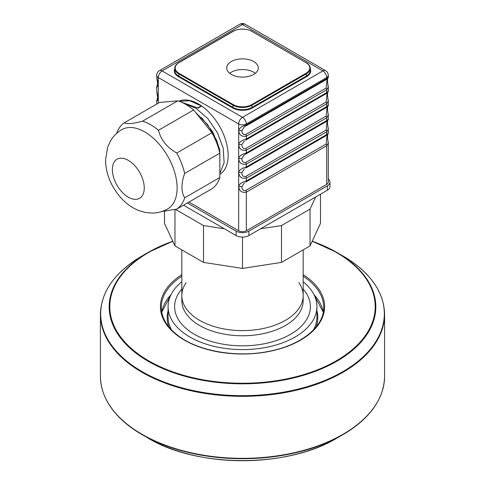 <?xml version="1.0" encoding="UTF-8"?>
<svg xmlns="http://www.w3.org/2000/svg" width="485" height="485" viewBox="0 0 485 485"><rect width="100%" height="100%" fill="white"/><g stroke="black" fill="none" stroke-linecap="round" stroke-linejoin="round"><path stroke-width="0.73" d="M199.602 320.355A60.667 35.029 0 0 0 265.719 327.945A60.667 35.029 0 0 0 303.167 295.583A60.667 35.029 180 0 1 242.5 330.612A60.667 35.029 180 0 1 181.833 295.583A60.667 35.029 0 0 0 199.602 320.355M175.546 209.417L203.506 225.561L224.422 228.799L203.506 225.561L203.506 262.391L242.5 268.423L281.494 262.391L310.036 245.913L320.488 223.397L320.488 194.212L320.488 223.397L310.036 245.913L310.036 209.083L315.644 197.007L310.036 209.083L281.494 225.561L310.036 209.083L310.036 245.913L281.494 262.391L281.494 225.561L260.578 228.799L281.494 225.561L281.494 262.391L242.5 268.423L242.5 237.074L242.5 268.423L203.506 262.391L203.506 225.561L175.546 209.417M174.964 245.913L203.506 262.391L174.964 245.913L174.964 209.569L174.964 245.913L164.512 223.397L164.512 211.533L164.512 223.397L174.964 245.913M303.167 281.743A74.423 42.971 180 0 1 316.923 306.635A74.423 42.971 180 0 1 242.5 349.6A74.423 42.971 180 0 1 168.077 306.635A74.423 42.971 180 0 1 181.833 281.743M298.881 282.652A60.667 35.029 180 0 1 303.167 295.583L303.167 249.878M181.833 249.878L181.833 295.583A60.667 35.029 180 0 1 186.119 282.652M187.349 202.972L236.122 231.133A9.021 5.208 0 0 0 248.878 231.133L327.339 185.834A9.021 5.208 0 0 0 329.982 182.148A9.021 5.208 0 0 0 328.29 179.11M183.524 205.185L236.122 235.552L236.122 231.133M236.122 235.552A9.021 5.208 180 0 0 248.878 235.552L327.339 190.253L327.339 185.834M329.982 182.148L329.982 186.567A9.021 5.208 180 0 1 327.339 190.253M231.339 74.423A15.787 9.112 0 0 0 248.544 76.4A15.787 9.112 0 0 0 258.287 67.979A15.787 9.112 0 0 0 242.5 58.861A15.787 9.112 0 0 0 226.713 67.979A15.787 9.112 0 0 0 231.339 74.423M255.292 73.314A15.787 9.112 0 0 0 229.708 73.314M188.944 202.051L238.675 230.763L238.675 186.586C239.214 191.066 241.766 192.927 246.325 192.163A2.255 1.303 -120 0 0 245.768 190.441C243.312 190.969 242.009 189.677 241.863 186.579A6.766 3.904 -120 0 0 241.863 186.579L238.675 186.567L241.863 186.579L244.44 182.79M219.857 174.345A41.946 24.22 -120 0 0 228.15 155.376A41.946 24.22 -120 0 0 227.113 145.815A41.946 24.22 -120 0 0 178.941 101.201M328.284 77.176L326.702 78.582L246.325 124.991A2.255 1.303 60 0 1 245.865 126.021A2.255 1.303 60 0 1 245.859 126.021A2.255 1.303 60 0 1 245.768 126.064L244.276 126.906L241.863 130.586C242.009 133.696 243.312 134.988 245.768 134.46A2.255 1.303 -120 0 1 246.325 136.182C241.766 136.946 239.214 135.085 238.675 130.604L241.863 130.598A6.766 3.904 -120 0 0 241.863 130.598L238.675 130.586A9.021 5.208 -120 0 0 238.675 130.604L238.675 144.585C239.214 149.083 241.766 150.944 246.325 150.18A2.255 1.303 -120 0 0 245.768 148.458C243.312 148.98 242.009 147.695 241.863 144.591A6.766 3.904 -120 0 0 241.863 144.591L238.675 144.597L241.863 144.585L244.44 140.802M325.58 70.652A5.414 3.122 120 0 0 322.877 70.925A5.414 3.122 -120 0 1 326.702 77.551A5.414 3.122 0 0 0 328.29 75.345A5.414 5.414 0 0 0 325.58 70.652L245.204 24.25A5.414 5.414 0 0 0 239.796 24.25L159.419 70.652A5.414 5.414 0 0 0 156.71 75.345A5.414 3.122 0 0 0 158.298 77.551L238.675 123.96A5.414 3.122 180 0 0 246.325 123.96A5.414 3.122 -120 0 0 242.5 117.328L322.877 70.925L242.5 24.517L162.123 70.925L242.5 117.328A5.414 3.122 120 0 0 238.675 123.96L238.675 130.586C239.208 128.107 241.754 126.239 246.325 124.991L246.325 123.96L326.702 77.551L326.702 78.582A2.255 1.303 60 0 1 326.29 79.582A2.255 1.303 60 0 1 326.235 79.619A2.255 1.303 60 0 1 326.144 79.661L245.944 125.967M328.284 91.168L326.702 92.58A2.255 1.303 60 0 1 326.29 93.581A2.255 1.303 60 0 1 326.235 93.611A2.255 1.303 60 0 1 326.144 93.653L245.944 139.959M328.284 105.166L326.702 106.573L246.325 152.981C241.754 154.23 239.208 156.097 238.675 158.577L238.675 144.597C239.208 142.105 241.754 140.238 246.325 138.983L326.702 92.58L326.702 89.78L328.284 87.015L328.133 85.451M245.944 153.957L326.144 107.652A2.255 1.303 60 0 0 326.235 107.609A2.255 1.303 60 0 0 326.29 107.573A2.255 1.303 60 0 0 326.702 106.573L326.702 103.772L328.284 101.013L328.133 99.449M328.284 119.158L326.702 120.571A2.255 1.303 60 0 1 326.29 121.571A2.255 1.303 60 0 1 326.235 121.602A2.255 1.303 60 0 1 326.144 121.644L245.944 167.949M328.284 133.157L326.702 134.563L246.325 180.972C241.754 182.221 239.208 184.088 238.675 186.567L238.675 172.587L241.863 172.581L238.675 172.575C239.208 170.096 241.754 168.228 246.325 166.973L326.702 120.571L326.702 117.77L328.284 115.006L328.133 113.441M245.944 181.948L326.144 135.642A2.255 1.303 60 0 0 326.235 135.6A2.255 1.303 60 0 0 326.29 135.564A2.255 1.303 60 0 0 326.702 134.563L326.702 131.762L328.284 129.004L328.133 127.44M328.29 142.802L328.29 182.148A5.414 3.122 180 0 1 326.702 184.361L326.702 145.761L328.284 142.996L328.133 141.432M238.675 230.763A5.414 3.122 180 0 0 246.325 230.763L326.702 184.361M156.716 76.927L158.298 84.184C156.552 87.361 156.552 87.755 158.298 85.36M326.538 93.405L327.096 93.084L326.144 102.05A2.255 1.303 -120 0 1 326.702 103.772L246.325 150.18L246.325 152.981A2.255 1.303 60 0 1 245.865 154.012A2.255 1.303 60 0 1 245.768 154.054L244.276 154.897L241.863 158.577L238.675 158.577A9.021 5.208 -120 0 0 238.675 158.595L238.675 172.575A9.021 5.208 -120 0 0 238.675 172.587C239.214 177.073 241.766 178.935 246.325 178.171A2.255 1.303 -120 0 0 245.768 176.449C243.312 176.97 242.009 175.685 241.863 172.581A6.766 3.904 -120 0 0 241.863 172.581L244.44 168.792M238.675 158.595C239.214 163.075 241.766 164.936 246.325 164.172A2.255 1.303 -120 0 0 245.768 162.451C243.312 162.978 242.009 161.687 241.863 158.589L238.675 158.595M156.716 90.919L158.298 98.176C156.552 101.359 156.552 101.747 158.298 99.352M326.235 93.611L245.865 140.013A2.255 1.303 60 0 1 245.768 140.062L245.865 140.013A2.255 1.303 60 0 1 245.859 140.013A2.255 1.303 60 0 0 246.325 138.983L246.325 136.182L326.702 89.78A2.255 1.303 -120 0 0 326.144 88.058L327.096 79.091L326.326 79.558M327.096 93.084L326.326 93.55M326.235 121.602L245.865 168.004A2.255 1.303 60 0 1 245.859 168.01A2.255 1.303 60 0 1 245.768 168.052L245.865 168.004A2.255 1.303 60 0 0 246.325 166.973L246.325 164.172L326.702 117.77A2.255 1.303 -120 0 0 326.144 116.048L327.096 107.082L326.326 107.549M326.235 135.6L245.865 182.002A2.255 1.303 60 0 1 245.768 182.045L245.865 182.002A2.255 1.303 60 0 1 245.859 182.002A2.255 1.303 60 0 0 246.325 180.972L246.325 178.171L326.702 131.762A2.255 1.303 -120 0 0 326.144 130.041L327.096 121.074L326.326 121.541M246.325 230.763L246.325 192.163L326.702 145.761A2.255 1.303 -120 0 0 326.144 144.039L327.096 135.072L326.326 135.539M326.235 107.609L245.865 154.012A2.255 1.303 60 0 1 245.859 154.012L244.307 154.879M208.247 128.131L201.299 119.486M219.857 173.412L224.137 162.76L223.173 148.089L217.425 132.726L207.865 118.679L196.007 108.288L183.748 103.293M197.225 107.876L201.602 106.057L189.702 100.753L179.098 101.262M219.378 148.519L212.788 131.932L201.548 117.594M201.602 106.057L198.159 108.052L181.517 102.226M219.857 168.919L219.76 150.059L216.516 140.086L207.604 124.584L195.6 112.393M124.336 122.772C126.803 124.318 132.896 123.772 142.62 121.135C147.901 122.814 153.181 125.87 158.468 130.283C160.929 139.959 167.028 147.543 176.746 153.03A50.519 29.167 -120 0 1 184.67 173.448C181.044 183.669 181.044 191.793 184.67 197.825A50.519 29.167 -120 0 1 176.746 209.096L211.933 188.78A50.519 29.167 -120 0 0 219.857 177.51L219.857 153.133A50.519 29.167 -120 0 0 211.933 132.714L193.648 109.974A50.519 29.167 -120 0 0 177.801 100.825L159.523 102.456L124.336 122.772A50.519 29.167 -120 0 0 117.17 131.944L116.527 133.52M142.62 121.135L177.801 100.825M158.468 130.283L193.648 109.974M176.746 153.03L211.933 132.714M184.67 173.448L219.857 153.133M184.67 197.825L219.857 177.51M176.746 209.096L161.669 211.575M167.634 208.932A45.784 26.432 -120 0 0 174.648 172.242A45.784 26.432 -120 0 0 144.742 131.902A45.784 26.432 -120 0 0 121.85 129.634C117.152 132.387 113.411 136.091 110.628 140.741L107.652 147.155L105.566 159.898C105.578 165.621 106.573 171.308 108.549 176.946C111.235 184.579 115.254 191.423 120.601 197.468C125.912 203.494 132.108 207.901 139.195 210.708L145.658 212.527L152.369 213.097C157.801 213.012 162.887 211.624 167.634 208.932M316.923 306.635L316.923 316.947A74.423 42.971 180 0 1 313.443 329.939M171.557 329.939A74.423 42.971 180 0 1 168.077 316.947L168.077 306.635M303.167 289.048A67.888 39.194 180 0 1 242.5 345.829A67.888 39.194 180 0 1 181.833 289.048M303.167 295.583L303.167 300.742A60.667 35.029 180 0 1 242.5 335.765A60.667 35.029 180 0 1 181.833 300.742L181.833 295.583M316.923 310.97A75.327 43.492 180 0 1 316.093 326.969M168.907 326.969A75.327 43.492 180 0 1 168.077 310.97M181.833 276.22A81.195 46.875 0 0 0 161.305 307.369C161.444 318.118 167.398 327.799 179.159 336.42C199.523 351.401 236.813 357.754 268.15 351.473C300.876 345.538 324.271 326.581 323.695 307.369A81.195 46.875 0 0 0 303.167 276.22M323.265 312.134A81.195 46.875 0 0 0 314.037 294.771M170.962 294.771A81.195 46.875 0 0 0 161.735 312.134M172.878 241.415A132.69 76.606 0 0 0 139.274 354.771A132.69 76.606 0 0 0 342.095 357.257A132.69 76.606 0 0 0 312.122 241.415M181.833 274.704A82.092 47.397 0 0 0 178.638 336.414A82.092 47.397 0 0 0 295.971 342.598A82.092 47.397 0 0 0 303.167 274.704M132.175 365.235A141.82 81.88 0 0 0 337.33 374.669A141.82 81.88 0 0 0 342.786 255.886L336.778 252.418A133.326 76.976 0 0 0 312.207 241.233L336.778 252.418A133.326 76.976 0 0 1 331.655 364.083A133.326 76.976 0 0 1 138.777 355.22A133.326 76.976 0 0 1 148.222 252.418L142.214 255.886A141.82 81.88 0 0 0 132.175 365.235M172.793 241.233A133.326 76.976 0 0 0 148.222 252.418L172.787 241.227M384.587 314.304L384.587 376.305A142.087 82.032 0 0 1 289.848 453.651A142.087 82.032 0 0 1 131.969 427.849A142.087 82.032 0 0 1 100.413 376.305L100.413 314.304A142.087 82.032 0 0 0 131.969 365.848A142.087 82.032 0 0 0 289.848 391.65A142.087 82.032 0 0 0 384.587 314.304C383.968 291.527 370.031 272.055 342.786 255.886M106.773 400.568A141.82 81.88 0 0 0 132.175 428.273A141.82 81.88 0 0 0 142.214 434.724A141.82 81.88 0 0 0 342.786 434.724A141.82 81.88 0 0 0 378.227 400.568M100.413 376.305C100.771 395.802 111.35 413.117 132.144 428.255L148.222 438.191A133.326 76.976 0 0 0 336.778 438.191L342.786 434.724C370.031 418.555 383.968 399.082 384.587 376.305M248.878 235.552L248.878 231.133M233.249 31.331L179.026 62.638A13.083 7.554 0 0 0 179.026 73.314L233.249 104.621A13.083 7.554 0 0 0 251.751 104.621L305.974 73.314A13.083 7.554 0 0 0 305.974 62.638L251.751 31.331A13.083 7.554 0 0 0 233.249 31.331L232.933 31.513M178.71 62.82L179.026 62.638M252.067 31.513L251.976 31.307C245.659 28.306 239.341 28.306 233.024 31.307L178.801 62.613C176.116 64.244 174.764 66.154 174.745 68.343A13.531 7.815 0 0 0 178.71 73.872L232.933 105.172L233.249 104.621M179.026 73.314L178.71 76.078A13.531 7.815 180 0 1 174.745 70.555L174.745 68.343M174.745 68.888A13.98 8.075 180 0 0 178.389 76.63L178.71 76.078L232.933 107.385L232.933 105.172A13.531 7.815 0 0 0 252.067 105.172L306.29 73.872L305.974 73.314M251.751 104.621L252.067 107.385A13.531 7.815 180 0 1 232.933 107.385L232.612 107.937L178.389 76.63M232.612 107.937A13.98 8.075 180 0 0 252.388 107.937L252.067 107.385L306.29 76.078L306.29 73.872A13.531 7.815 0 0 0 310.254 68.343C310.236 66.154 308.884 64.244 306.199 62.613L306.29 62.82M305.974 62.638L251.751 31.331M310.254 68.343L310.254 70.555A13.531 7.815 180 0 1 306.29 76.078L306.611 76.63L252.388 107.937M310.254 68.888A13.98 8.075 180 0 1 306.611 76.63M245.204 24.25A5.414 3.122 120 0 0 242.5 24.517A5.414 3.122 60 0 0 239.796 24.25M159.419 70.652A5.414 3.122 60 0 1 162.123 70.925A5.414 3.122 -60 0 0 158.298 77.551L158.298 103.166M326.144 88.058L245.768 134.46M326.144 102.05L245.768 148.458M326.144 116.048L245.768 162.451M326.144 130.041L245.768 176.449M326.144 144.039L245.768 190.441M128.313 160.353A22.552 13.022 -120 0 0 114.502 180.002A22.552 13.022 -120 0 0 142.123 195.946A22.552 13.022 -120 0 0 128.313 160.353M100.413 314.304C101.032 291.527 114.969 272.055 142.214 255.886M148.222 438.191C197.371 468.043 287.617 468.049 336.778 438.191M323.259 312.158L314.262 295.244M170.738 295.244L161.741 312.158M326.235 79.619L244.307 126.888M328.29 75.345L328.29 77.121M328.29 86.821L328.29 91.113M328.29 100.819L328.29 105.112M328.29 114.812L328.29 119.104M328.29 128.81L328.29 133.102M156.71 75.345L156.71 77.121M156.71 86.821L156.71 91.113M156.71 100.819L156.71 104.081M326.538 79.407L327.096 79.091M328.26 77.17C328.927 78.873 326.314 75.078 328.218 87.009L328.218 87.009M326.29 79.582L326.993 79.103M328.26 91.168C328.927 92.871 326.314 89.076 328.218 101.007L328.218 101.007M326.29 93.581L326.993 93.102M328.26 105.16C328.927 106.864 326.314 103.075 328.218 115L328.218 115M326.29 107.573L326.993 107.094M328.26 119.158C328.927 120.862 326.314 117.067 328.218 128.998L328.218 128.998M326.29 121.571L326.993 121.092M328.26 133.151C328.927 134.854 326.314 131.065 328.218 142.99L328.218 142.99M326.29 135.564L326.993 135.085M156.74 86.773L157.637 83.505L156.867 78.491M156.74 100.765L157.637 97.503L156.867 92.483M326.538 107.397L327.096 107.082M326.538 121.395L327.096 121.074M326.538 135.388L327.096 135.072"/></g></svg>
